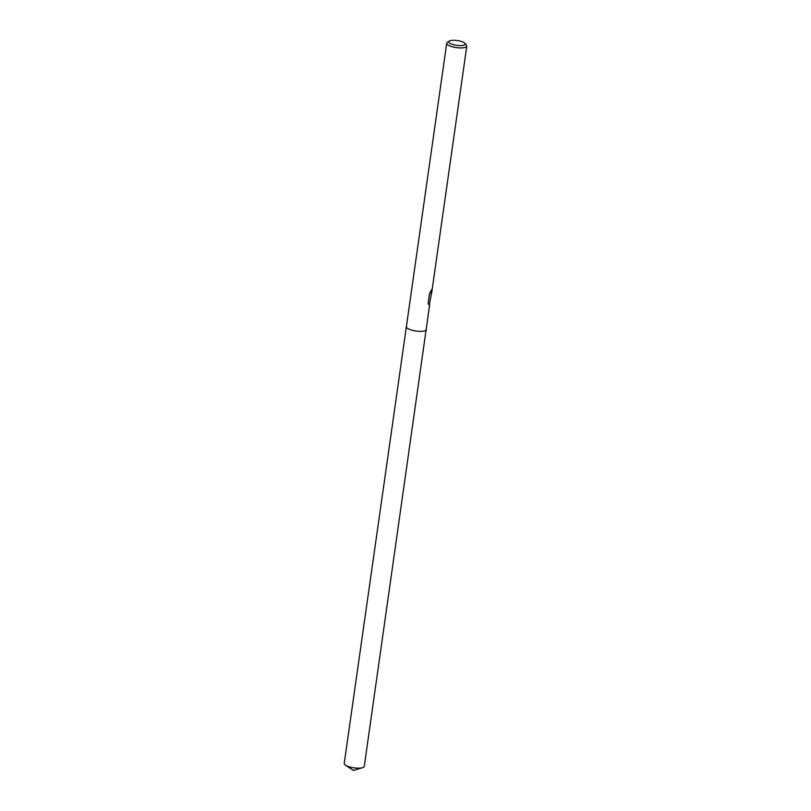 <?xml version="1.0" encoding="UTF-8"?>
<svg xmlns="http://www.w3.org/2000/svg" width="811" height="811" viewBox="0 0 811 811"><rect width="100%" height="100%" fill="white"/><g stroke="black" fill="none" stroke-linecap="round" stroke-linejoin="round"><path stroke-width="1.22" d="M464.926 43.328L466.437 45.163A10.137 2.95 -171.9 0 1 466.437 45.163A10.137 2.95 -171.9 0 1 466.791 46.115A10.137 2.95 -171.9 0 1 457.88 47.788A10.137 2.95 -171.9 0 1 447.064 44.21A10.137 2.95 -171.9 0 1 446.719 43.257A10.137 2.95 -171.9 0 1 447.317 42.436L449.284 41.097A8.292 2.413 -171.9 0 1 457.343 40.55A8.292 2.413 -171.9 0 1 464.926 43.328L464.926 43.328A8.292 2.413 -171.9 0 1 459.168 45.568A8.292 2.413 -171.9 0 1 449.071 42.547A8.292 2.413 -171.9 0 1 449.284 41.097M406.727 327.644L406.727 327.644A10.137 2.95 -171.9 0 0 417.543 331.223A10.137 2.95 -171.9 0 0 426.444 329.55A10.137 2.95 -171.9 0 1 417.543 331.223A10.137 2.95 -171.9 0 1 406.727 327.644A10.137 2.95 -171.9 0 1 406.372 326.691L446.719 43.257M362.568 767.652A10.137 2.95 -171.9 0 1 345.496 765.229L353.464 770.45L362.568 767.652A10.137 2.95 -171.9 0 0 364.281 766.334L429.546 305.544M429.759 305.838L428.096 303.527M428.137 303.588L429.607 293.258M429.546 293.359L432.192 288.746M431.969 289.355L431.188 294.423M431.168 294.423L431.432 290.48M429.313 305.21L430.742 297.171M345.496 765.229A10.137 2.95 -171.9 0 1 344.563 764.428A10.137 2.95 -171.9 0 1 344.209 763.475L406.372 326.721M431.462 294.352L466.791 46.115M430.793 297.252L431.199 294.352"/></g></svg>
